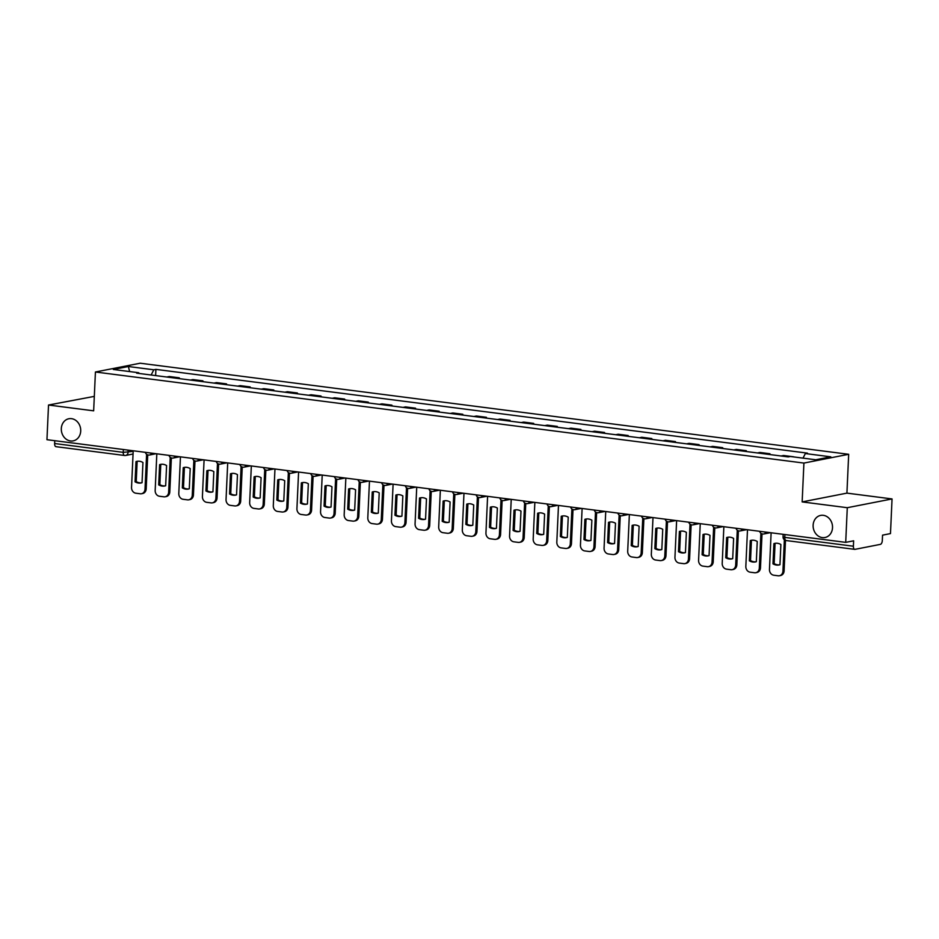 <?xml version="1.0" encoding="UTF-8"?>
<svg xmlns="http://www.w3.org/2000/svg" width="939" height="939" viewBox="0 0 939 939"><rect width="100%" height="100%" fill="white"/><g stroke="black" fill="none" stroke-linecap="round" stroke-linejoin="round"><path stroke-width="1.41" d="M80.707 431.06A11.268 9.636 78.9 0 1 73.183 440.872A11.268 9.636 78.9 0 1 61.317 428.571A11.268 9.636 78.9 0 1 68.84 418.747A11.268 9.636 78.9 0 1 80.707 431.06M832.517 527.706A11.268 9.636 78.9 0 1 824.994 537.519A11.268 9.636 78.9 0 1 813.127 525.218A11.268 9.636 78.9 0 1 820.651 515.405A11.268 9.636 78.9 0 1 832.517 527.706M94.311 396.387L48.523 405.026L46.95 439.687L845.71 542.366L847.283 507.706L892.05 498.938L846.919 493.128L848.68 454.3L140.181 363.217L95.426 371.997L803.913 463.068L802.152 501.907L847.283 507.706M892.05 498.938L890.477 533.587L882.554 535.148L882.308 540.535A3.521 1.761 97.3 0 1 880.359 544.374L855.018 549.338A3.521 1.761 97.3 0 1 854.736 549.35L786.119 540.535A3.521 1.761 -82.7 0 1 784.781 537.39L853.387 546.216A3.521 1.761 97.3 0 0 854.736 549.35M48.523 405.026L93.654 410.824L95.426 371.997M56.258 446.659A3.521 1.761 -82.7 0 1 55.964 446.671A3.521 1.761 -82.7 0 1 54.626 443.525L123.232 452.352L133.174 451.377M54.755 440.684L54.626 443.525M853.387 546.216L853.633 540.817L845.71 542.366M793.572 456.788L783.584 455.497L781.06 455.99M769.91 454.558L769.945 453.748L759.956 452.457L757.433 452.95M767.421 454.241L769.945 453.748M746.282 451.518L746.317 450.708L736.329 449.429L733.805 449.922M743.805 451.201L746.317 450.708M722.654 448.49L722.69 447.668L712.701 446.389L710.177 446.882M720.178 448.161L722.69 447.668M699.027 445.45L699.062 444.628L689.073 443.349L686.55 443.842M696.55 445.133L699.062 444.628M675.399 442.41L675.446 441.6L665.446 440.309L662.922 440.802M672.923 442.093L675.446 441.6M651.772 439.37L651.819 438.56L641.818 437.269L639.295 437.774M649.295 439.053L651.819 438.56M628.156 436.33L628.191 435.52L618.191 434.241L615.667 434.734M625.667 436.013L628.191 435.52M604.528 433.302L604.563 432.48L594.563 431.201L592.039 431.694M602.04 432.985L604.563 432.48M580.901 430.262L580.936 429.452L570.935 428.161L568.412 428.654M578.412 429.945L580.936 429.452M557.273 427.222L557.308 426.412L547.308 425.121L544.796 425.625M554.785 426.905L557.308 426.412M533.645 424.182L533.681 423.372L523.68 422.092L521.168 422.585M531.157 423.865L533.681 423.372M510.018 421.153L510.053 420.332L500.053 419.052L497.541 419.545M507.529 420.825L510.053 420.332M486.39 418.113L486.425 417.303L476.437 416.012L473.913 416.505M483.902 417.796L486.425 417.303M462.763 415.073L462.798 414.263L452.809 412.972L450.286 413.465M460.274 414.756L462.798 414.263M439.135 412.033L439.17 411.223L429.182 409.944L426.658 410.437M436.658 411.716L439.17 411.223M415.508 409.005L415.543 408.183L405.554 406.904L403.031 407.397M413.031 408.676L415.543 408.183M391.88 405.965L391.915 405.155L381.927 403.864L379.403 404.357M389.403 405.648L391.915 405.155M368.252 402.925L368.299 402.115L358.299 400.824L355.775 401.317M365.776 402.608L368.299 402.115M344.625 399.885L344.672 399.075L334.671 397.796L332.148 398.289M342.148 399.568L344.672 399.075M321.009 396.857L321.044 396.035L311.044 394.756L308.52 395.249M318.521 396.528L321.044 396.035M297.381 393.817L297.417 392.995L287.416 391.716L284.893 392.209M294.893 393.5L297.417 392.995M273.754 390.777L273.789 389.967L263.789 388.676L261.265 389.169M271.265 390.46L273.789 389.967M250.126 387.737L250.161 386.927L240.161 385.636L237.649 386.14M247.638 387.42L250.161 386.927M226.499 384.697L226.534 383.887L216.533 382.607L214.022 383.1M224.01 384.38L226.534 383.887M202.871 381.668L202.906 380.847L192.906 379.567L190.394 380.06M200.383 381.34L202.906 380.847M179.243 378.628L179.279 377.818L169.29 376.527L166.766 377.02M176.755 378.311L179.279 377.818M803.021 458.126L805.345 453.549L830.792 456.824L815.745 459.77L790.309 456.495L788.197 456.906L136.648 373.147L138.749 372.736L113.314 369.473L128.35 366.515L153.796 369.79L151.144 375.013M805.345 453.549L807.446 453.138L155.897 369.379L153.796 369.79M848.68 454.3L803.913 463.068M846.919 493.128L802.152 501.907M155.616 375.588L155.897 369.379M139.136 373.476L138.749 372.736M129.641 371.562L128.35 366.515M771.119 532.777L769.464 569.41A5.282 4.519 -101.1 0 0 773.771 575.22L778.161 575.783A5.282 4.519 78.9 0 0 779.417 575.748A5.282 4.519 78.9 0 0 782.938 571.147L784.358 539.784M772.985 563.834A10.916 9.343 -101.1 0 0 779.03 564.973A10.916 9.343 -101.1 0 0 779.957 564.726L780.872 544.503A10.916 9.343 78.9 0 0 774.828 543.364A10.916 9.343 78.9 0 0 773.9 543.611L772.985 563.834L774.147 563.611L775.074 543.376A10.916 9.343 78.9 0 1 775.414 543.27M779.417 575.748L780.579 575.513A5.282 4.519 78.9 0 0 784.1 570.912L785.485 540.394M774.147 563.611A10.916 9.343 -101.1 0 0 779.605 564.832M775.074 543.376L773.9 543.611M747.491 529.737L745.836 566.37A5.282 4.519 -101.1 0 0 750.144 572.18L754.533 572.743A5.282 4.519 78.9 0 0 755.789 572.708A5.282 4.519 78.9 0 0 759.311 568.107L760.895 533.258M749.357 560.794A10.916 9.343 -101.1 0 0 755.402 561.933A10.916 9.343 -101.1 0 0 756.329 561.698L757.245 541.463A10.916 9.343 78.9 0 0 751.212 540.324A10.916 9.343 78.9 0 0 750.284 540.571L749.357 560.794L750.519 560.571L751.446 540.336A10.916 9.343 78.9 0 1 751.787 540.242M755.789 572.708L756.951 572.473A5.282 4.519 78.9 0 0 760.473 567.884L762.022 533.868M750.519 560.571A10.916 9.343 -101.1 0 0 755.977 561.792M751.446 540.336L750.284 540.571M723.863 526.697L722.208 563.341A5.282 4.519 -101.1 0 0 726.516 569.14L730.906 569.715A5.282 4.519 78.9 0 0 732.162 569.668A5.282 4.519 78.9 0 0 735.683 565.067L737.268 530.23M725.73 557.754A10.916 9.343 -101.1 0 0 731.774 558.893A10.916 9.343 -101.1 0 0 732.702 558.658L733.617 538.423A10.916 9.343 78.9 0 0 727.584 537.296A10.916 9.343 78.9 0 0 726.657 537.531L725.73 557.754L726.903 557.531L727.819 537.308A10.916 9.343 78.9 0 1 728.171 537.202M732.162 569.668L733.324 569.445A5.282 4.519 78.9 0 0 736.845 564.844L738.394 530.828M726.903 557.531A10.916 9.343 -101.1 0 0 732.35 558.764M727.819 537.308L726.657 537.531M700.248 523.669L698.581 560.301A5.282 4.519 -101.1 0 0 702.888 566.111L707.278 566.675A5.282 4.519 78.9 0 0 708.534 566.628A5.282 4.519 78.9 0 0 712.055 562.027L713.64 527.19M702.102 554.726A10.916 9.343 -101.1 0 0 708.147 555.853A10.916 9.343 -101.1 0 0 709.074 555.618L709.99 535.394A10.916 9.343 78.9 0 0 703.957 534.256A10.916 9.343 78.9 0 0 703.029 534.491L702.102 554.726L703.276 554.491L704.191 534.268A10.916 9.343 78.9 0 1 704.543 534.162M708.534 566.628L709.696 566.405A5.282 4.519 78.9 0 0 713.217 561.804L714.767 527.8M703.276 554.491A10.916 9.343 -101.1 0 0 708.722 555.724M704.191 534.268L703.029 534.491M676.62 520.629L674.953 557.261A5.282 4.519 -101.1 0 0 679.261 563.071L683.651 563.635A5.282 4.519 78.9 0 0 684.907 563.6A5.282 4.519 78.9 0 0 688.428 558.998L690.012 524.15M678.486 551.686A10.916 9.343 -101.1 0 0 684.519 552.825A10.916 9.343 -101.1 0 0 685.447 552.578L686.362 532.354A10.916 9.343 78.9 0 0 680.329 531.216A10.916 9.343 78.9 0 0 679.402 531.462L678.486 551.686L679.648 551.451L680.564 531.228A10.916 9.343 78.9 0 1 680.916 531.122M684.907 563.6L686.069 563.365A5.282 4.519 78.9 0 0 689.59 558.764L691.139 524.76M679.648 551.451A10.916 9.343 -101.1 0 0 685.094 552.684M680.564 531.228L679.402 531.462M652.992 517.589L651.326 554.221A5.282 4.519 -101.1 0 0 655.633 560.031L660.023 560.595A5.282 4.519 78.9 0 0 661.279 560.56A5.282 4.519 78.9 0 0 664.8 555.958L666.385 521.11M654.859 548.646A10.916 9.343 -101.1 0 0 660.892 549.784A10.916 9.343 -101.1 0 0 661.819 549.538L662.734 529.314A10.916 9.343 78.9 0 0 656.701 528.176A10.916 9.343 78.9 0 0 655.774 528.422L654.859 548.646L656.021 548.423L656.936 528.188A10.916 9.343 78.9 0 1 657.288 528.082M661.279 560.56L662.441 560.325A5.282 4.519 78.9 0 0 665.974 555.724L667.512 521.72M656.021 548.423A10.916 9.343 -101.1 0 0 661.467 549.644M656.936 528.188L655.774 528.422M629.365 514.549L627.698 551.181A5.282 4.519 -101.1 0 0 632.006 556.991L636.396 557.555A5.282 4.519 78.9 0 0 637.651 557.52A5.282 4.519 78.9 0 0 641.173 552.918L642.757 518.07M631.231 545.606A10.916 9.343 -101.1 0 0 637.264 546.744A10.916 9.343 -101.1 0 0 638.191 546.51L639.119 526.274A10.916 9.343 78.9 0 0 633.074 525.147A10.916 9.343 78.9 0 0 632.147 525.382L631.231 545.606L632.393 545.383L633.309 525.159A10.916 9.343 78.9 0 1 633.661 525.054M637.651 557.52L638.813 557.297A5.282 4.519 78.9 0 0 642.346 552.695L643.884 518.68M632.393 545.383A10.916 9.343 -101.1 0 0 637.839 546.615M633.309 525.159L632.147 525.382M605.737 511.52L604.07 548.153A5.282 4.519 -101.1 0 0 608.378 553.963L612.768 554.526A5.282 4.519 78.9 0 0 614.024 554.48A5.282 4.519 78.9 0 0 617.557 549.878L619.13 515.042M607.603 542.578A10.916 9.343 -101.1 0 0 613.636 543.704A10.916 9.343 -101.1 0 0 614.564 543.47L615.491 523.246A10.916 9.343 78.9 0 0 609.446 522.107A10.916 9.343 78.9 0 0 608.519 522.342L607.603 542.578L608.765 542.343L609.681 522.119A10.916 9.343 78.9 0 1 610.033 522.014M614.024 554.48L615.186 554.256A5.282 4.519 78.9 0 0 618.719 549.655L620.256 515.652M608.765 542.343A10.916 9.343 -101.1 0 0 614.223 543.575M609.681 522.119L608.519 522.342M582.11 508.48L580.443 545.113A5.282 4.519 -101.1 0 0 584.751 550.923L589.14 551.486A5.282 4.519 78.9 0 0 590.396 551.451A5.282 4.519 78.9 0 0 593.929 546.85L595.502 512.001M583.976 539.538A10.916 9.343 -101.1 0 0 590.009 540.676A10.916 9.343 -101.1 0 0 590.936 540.43L591.863 520.206A10.916 9.343 78.9 0 0 585.819 519.067A10.916 9.343 78.9 0 0 584.891 519.314L583.976 539.538L585.138 539.303L586.053 519.079A10.916 9.343 78.9 0 1 586.406 518.974M590.396 551.451L591.558 551.216A5.282 4.519 78.9 0 0 595.091 546.615L596.629 512.612M585.138 539.303A10.916 9.343 -101.1 0 0 590.596 540.535M586.053 519.079L584.891 519.314M558.482 505.44L556.815 542.073A5.282 4.519 -101.1 0 0 561.123 547.883L565.513 548.446A5.282 4.519 78.9 0 0 566.769 548.411A5.282 4.519 78.9 0 0 570.302 543.81L571.886 508.961M560.348 536.498A10.916 9.343 -101.1 0 0 566.381 537.636A10.916 9.343 -101.1 0 0 567.309 537.39L568.236 517.166A10.916 9.343 78.9 0 0 562.191 516.027A10.916 9.343 78.9 0 0 561.264 516.274L560.348 536.498L561.51 536.275L562.426 516.039A10.916 9.343 78.9 0 1 562.778 515.934M566.769 548.411L567.931 548.176A5.282 4.519 78.9 0 0 571.464 543.575L573.001 509.572M561.51 536.275A10.916 9.343 -101.1 0 0 566.968 537.495M562.426 516.039L561.264 516.274M534.854 502.4L533.188 539.033A5.282 4.519 -101.1 0 0 537.495 544.843L541.885 545.406A5.282 4.519 78.9 0 0 543.141 545.371A5.282 4.519 78.9 0 0 546.674 540.77L548.259 505.921M536.721 533.458A10.916 9.343 -101.1 0 0 542.765 534.596A10.916 9.343 -101.1 0 0 543.693 534.361L544.608 514.126A10.916 9.343 78.9 0 0 538.563 512.999A10.916 9.343 78.9 0 0 537.636 513.234L536.721 533.458L537.883 533.235L538.798 513.011A10.916 9.343 78.9 0 1 539.15 512.905M543.141 545.371L544.303 545.148A5.282 4.519 78.9 0 0 547.836 540.547L549.385 506.532M537.883 533.235A10.916 9.343 -101.1 0 0 543.341 534.467M538.798 513.011L537.636 513.234M511.227 499.372L509.56 536.005A5.282 4.519 -101.1 0 0 513.868 541.815L518.269 542.378A5.282 4.519 78.9 0 0 519.513 542.331A5.282 4.519 78.9 0 0 523.046 537.73L524.631 502.893M513.093 530.429A10.916 9.343 -101.1 0 0 519.138 531.556A10.916 9.343 -101.1 0 0 520.065 531.321L520.981 511.098A10.916 9.343 78.9 0 0 514.936 509.959A10.916 9.343 78.9 0 0 514.009 510.194L513.093 530.429L514.255 530.195L515.171 509.971A10.916 9.343 78.9 0 1 515.523 509.865M519.513 542.331L520.687 542.108A5.282 4.519 78.9 0 0 524.208 537.507L525.758 503.504M514.255 530.195A10.916 9.343 -101.1 0 0 519.713 531.427M515.171 509.971L514.009 510.194M487.599 496.332L485.944 532.965A5.282 4.519 -101.1 0 0 490.24 538.775L494.642 539.338A5.282 4.519 78.9 0 0 495.886 539.291A5.282 4.519 78.9 0 0 499.419 534.702L501.003 499.853M489.465 527.389A10.916 9.343 -101.1 0 0 495.51 528.528A10.916 9.343 -101.1 0 0 496.438 528.281L497.353 508.058A10.916 9.343 78.9 0 0 491.308 506.919A10.916 9.343 78.9 0 0 490.381 507.154L489.465 527.389L490.628 527.155L491.555 506.931A10.916 9.343 78.9 0 1 491.895 506.825M495.886 539.291L497.06 539.068A5.282 4.519 78.9 0 0 500.581 534.467L502.13 500.464M490.628 527.155A10.916 9.343 -101.1 0 0 496.085 528.387M491.555 506.931L490.381 507.154M463.972 493.292L462.317 529.925A5.282 4.519 -101.1 0 0 466.624 535.735L471.014 536.298A5.282 4.519 78.9 0 0 472.27 536.263A5.282 4.519 78.9 0 0 475.791 531.662L477.376 496.813M465.838 524.349A10.916 9.343 -101.1 0 0 471.883 525.488A10.916 9.343 -101.1 0 0 472.81 525.241L473.726 505.018A10.916 9.343 78.9 0 0 467.681 503.879A10.916 9.343 78.9 0 0 466.753 504.126L465.838 524.349L467 524.126L467.927 503.891A10.916 9.343 78.9 0 1 468.268 503.785M472.27 536.263L473.432 536.028A5.282 4.519 78.9 0 0 476.953 531.427L478.503 497.424M467 524.126A10.916 9.343 -101.1 0 0 472.458 525.347M467.927 503.891L466.753 504.126M440.344 490.252L438.689 526.885A5.282 4.519 -101.1 0 0 442.997 532.695L447.387 533.258A5.282 4.519 78.9 0 0 448.642 533.223A5.282 4.519 78.9 0 0 452.164 528.622L453.748 493.773M442.21 521.309A10.916 9.343 -101.1 0 0 448.255 522.448A10.916 9.343 -101.1 0 0 449.182 522.213L450.098 501.978A10.916 9.343 78.9 0 0 444.065 500.839A10.916 9.343 78.9 0 0 443.138 501.086L442.21 521.309L443.372 521.086L444.3 500.851A10.916 9.343 78.9 0 1 444.652 500.757M448.642 533.223L449.804 532.988A5.282 4.519 78.9 0 0 453.326 528.399L454.875 494.384M443.372 521.086A10.916 9.343 -101.1 0 0 448.83 522.307M444.3 500.851L443.138 501.086M416.728 487.224L415.061 523.856A5.282 4.519 -101.1 0 0 419.369 529.655L423.759 530.23A5.282 4.519 78.9 0 0 425.015 530.183A5.282 4.519 78.9 0 0 428.536 525.582L430.121 490.745M418.583 518.281A10.916 9.343 -101.1 0 0 424.628 519.408A10.916 9.343 -101.1 0 0 425.555 519.173L426.47 498.938A10.916 9.343 78.9 0 0 420.437 497.811A10.916 9.343 78.9 0 0 419.51 498.046L418.583 518.281L419.756 518.046L420.672 497.823A10.916 9.343 78.9 0 1 421.024 497.717M425.015 530.183L426.177 529.96A5.282 4.519 78.9 0 0 429.698 525.359L431.247 491.343M419.756 518.046A10.916 9.343 -101.1 0 0 425.203 519.279M420.672 497.823L419.51 498.046M393.101 484.184L391.434 520.816A5.282 4.519 -101.1 0 0 395.742 526.626L400.131 527.19A5.282 4.519 78.9 0 0 401.387 527.143A5.282 4.519 78.9 0 0 404.909 522.542L406.493 487.705M394.955 515.241A10.916 9.343 -101.1 0 0 401 516.38A10.916 9.343 -101.1 0 0 401.927 516.133L402.843 495.909A10.916 9.343 78.9 0 0 396.81 494.771A10.916 9.343 78.9 0 0 395.882 495.006L394.955 515.241L396.129 515.006L397.044 494.783A10.916 9.343 78.9 0 1 397.397 494.677M401.387 527.143L402.549 526.92A5.282 4.519 78.9 0 0 406.071 522.319L407.62 488.315M396.129 515.006A10.916 9.343 -101.1 0 0 401.575 516.239M397.044 494.783L395.882 495.006M369.473 481.144L367.806 517.776A5.282 4.519 -101.1 0 0 372.114 523.586L376.504 524.15A5.282 4.519 78.9 0 0 377.76 524.115A5.282 4.519 78.9 0 0 381.281 519.513L382.866 484.665M371.339 512.201A10.916 9.343 -101.1 0 0 377.372 513.34A10.916 9.343 -101.1 0 0 378.3 513.093L379.215 492.869A10.916 9.343 78.9 0 0 373.182 491.731A10.916 9.343 78.9 0 0 372.255 491.977L371.339 512.201L372.501 511.978L373.417 491.743A10.916 9.343 78.9 0 1 373.769 491.637M377.76 524.115L378.922 523.88A5.282 4.519 78.9 0 0 382.443 519.279L383.992 485.275M372.501 511.978A10.916 9.343 -101.1 0 0 377.948 513.199M373.417 491.743L372.255 491.977M345.845 478.104L344.179 514.736A5.282 4.519 -101.1 0 0 348.486 520.546L352.876 521.11A5.282 4.519 78.9 0 0 354.132 521.075A5.282 4.519 78.9 0 0 357.653 516.473L359.238 481.625M347.712 509.161A10.916 9.343 -101.1 0 0 353.745 510.3A10.916 9.343 -101.1 0 0 354.672 510.065L355.588 489.829A10.916 9.343 78.9 0 0 349.554 488.691A10.916 9.343 78.9 0 0 348.627 488.937L347.712 509.161L348.874 508.938L349.789 488.703A10.916 9.343 78.9 0 1 350.141 488.597M354.132 521.075L355.294 520.84A5.282 4.519 78.9 0 0 358.827 516.239L360.365 482.235M348.874 508.938A10.916 9.343 -101.1 0 0 354.32 510.159M349.789 488.703L348.627 488.937M322.218 475.064L320.551 511.708A5.282 4.519 -101.1 0 0 324.859 517.506L329.249 518.082A5.282 4.519 78.9 0 0 330.505 518.035A5.282 4.519 78.9 0 0 334.026 513.433L335.61 478.585M324.084 506.121A10.916 9.343 -101.1 0 0 330.117 507.26A10.916 9.343 -101.1 0 0 331.044 507.025L331.972 486.789A10.916 9.343 78.9 0 0 325.927 485.663A10.916 9.343 78.9 0 0 325 485.897L324.084 506.121L325.246 505.898L326.162 485.674A10.916 9.343 78.9 0 1 326.514 485.569M330.505 518.035L331.667 517.812A5.282 4.519 78.9 0 0 335.2 513.21L336.737 479.195M325.246 505.898A10.916 9.343 -101.1 0 0 330.692 507.13M326.162 485.674L325 485.897M298.59 472.035L296.924 508.668A5.282 4.519 -101.1 0 0 301.231 514.478L305.621 515.042A5.282 4.519 78.9 0 0 306.877 514.995A5.282 4.519 78.9 0 0 310.41 510.393L311.983 475.557M300.457 503.093A10.916 9.343 -101.1 0 0 306.49 504.22A10.916 9.343 -101.1 0 0 307.417 503.985L308.344 483.761A10.916 9.343 78.9 0 0 302.299 482.623A10.916 9.343 78.9 0 0 301.372 482.857L300.457 503.093L301.619 502.858L302.534 482.634A10.916 9.343 78.9 0 1 302.886 482.529M306.877 514.995L308.039 514.772A5.282 4.519 78.9 0 0 311.572 510.17L313.11 476.167M301.619 502.858A10.916 9.343 -101.1 0 0 307.076 504.09M302.534 482.634L301.372 482.857M274.963 468.995L273.296 505.628A5.282 4.519 -101.1 0 0 277.604 511.438L281.993 512.001A5.282 4.519 78.9 0 0 283.249 511.966A5.282 4.519 78.9 0 0 286.782 507.365L288.355 472.517M276.829 500.053A10.916 9.343 -101.1 0 0 282.862 501.191A10.916 9.343 -101.1 0 0 283.789 500.945L284.717 480.721A10.916 9.343 78.9 0 0 278.672 479.583A10.916 9.343 78.9 0 0 277.744 479.829L276.829 500.053L277.991 499.818L278.906 479.594A10.916 9.343 78.9 0 1 279.259 479.489M283.249 511.966L284.411 511.732A5.282 4.519 78.9 0 0 287.944 507.13L289.482 473.127M277.991 499.818A10.916 9.343 -101.1 0 0 283.449 501.05M278.906 479.594L277.744 479.829M251.335 465.955L249.668 502.588A5.282 4.519 -101.1 0 0 253.976 508.398L258.366 508.961A5.282 4.519 78.9 0 0 259.622 508.926A5.282 4.519 78.9 0 0 263.155 504.325L264.739 469.477M253.201 497.013A10.916 9.343 -101.1 0 0 259.246 498.151A10.916 9.343 -101.1 0 0 260.162 497.905L261.089 477.681A10.916 9.343 78.9 0 0 255.044 476.543A10.916 9.343 78.9 0 0 254.117 476.789L253.201 497.013L254.363 496.79L255.279 476.554A10.916 9.343 78.9 0 1 255.631 476.449M259.622 508.926L260.784 508.692A5.282 4.519 78.9 0 0 264.317 504.09L265.854 470.087M254.363 496.79A10.916 9.343 -101.1 0 0 259.821 498.01M255.279 476.554L254.117 476.789M227.708 462.915L226.041 499.548A5.282 4.519 -101.1 0 0 230.348 505.358L234.738 505.921A5.282 4.519 78.9 0 0 235.994 505.886A5.282 4.519 78.9 0 0 239.527 501.285L241.112 466.437M229.574 493.973A10.916 9.343 -101.1 0 0 235.619 495.111A10.916 9.343 -101.1 0 0 236.546 494.876L237.461 474.641A10.916 9.343 78.9 0 0 231.417 473.514A10.916 9.343 78.9 0 0 230.489 473.749L229.574 493.973L230.736 493.75L231.651 473.526A10.916 9.343 78.9 0 1 232.003 473.42M235.994 505.886L237.156 505.663A5.282 4.519 78.9 0 0 240.689 501.062L242.239 467.047M230.736 493.75A10.916 9.343 -101.1 0 0 236.194 494.982M231.651 473.526L230.489 473.749M204.08 459.887L202.413 496.52A5.282 4.519 -101.1 0 0 206.721 502.33L211.122 502.893A5.282 4.519 78.9 0 0 212.367 502.846A5.282 4.519 78.9 0 0 215.9 498.245L217.484 463.408M205.946 490.944A10.916 9.343 -101.1 0 0 211.991 492.071A10.916 9.343 -101.1 0 0 212.918 491.836L213.834 471.613A10.916 9.343 78.9 0 0 207.789 470.474A10.916 9.343 78.9 0 0 206.862 470.709L205.946 490.944L207.108 490.71L208.035 470.486A10.916 9.343 78.9 0 1 208.376 470.38M212.367 502.846L213.54 502.623A5.282 4.519 78.9 0 0 217.062 498.022L218.611 464.019M207.108 490.71A10.916 9.343 -101.1 0 0 212.566 491.942M208.035 470.486L206.862 470.709M180.452 456.847L178.797 493.48A5.282 4.519 -101.1 0 0 183.093 499.29L187.495 499.853A5.282 4.519 78.9 0 0 188.739 499.818A5.282 4.519 78.9 0 0 192.272 495.217L193.857 460.368M182.319 487.904A10.916 9.343 -101.1 0 0 188.363 489.043A10.916 9.343 -101.1 0 0 189.291 488.796L190.206 468.573A10.916 9.343 78.9 0 0 184.161 467.434A10.916 9.343 78.9 0 0 183.234 467.669L182.319 487.904L183.481 487.67L184.408 467.446A10.916 9.343 78.9 0 1 184.748 467.34M188.739 499.818L189.913 499.583A5.282 4.519 78.9 0 0 193.434 494.982L194.983 460.979M183.481 487.67A10.916 9.343 -101.1 0 0 188.939 488.902M184.408 467.446L183.234 467.669M156.825 453.807L155.17 490.44A5.282 4.519 -101.1 0 0 159.477 496.25L163.867 496.813A5.282 4.519 78.9 0 0 165.123 496.778A5.282 4.519 78.9 0 0 168.644 492.177L170.229 457.328M158.691 484.864A10.916 9.343 -101.1 0 0 164.736 486.003A10.916 9.343 -101.1 0 0 165.663 485.756L166.579 465.533A10.916 9.343 78.9 0 0 160.546 464.394A10.916 9.343 78.9 0 0 159.618 464.641L158.691 484.864L159.853 484.641L160.78 464.406A10.916 9.343 78.9 0 1 161.121 464.3M165.123 496.778L166.285 496.543A5.282 4.519 78.9 0 0 169.806 491.942L171.356 457.939M159.853 484.641A10.916 9.343 -101.1 0 0 165.311 485.862M160.78 464.406L159.618 464.641M133.197 450.767L131.542 487.4A5.282 4.519 -101.1 0 0 135.85 493.21L140.24 493.773A5.282 4.519 78.9 0 0 141.496 493.738A5.282 4.519 78.9 0 0 145.017 489.137L146.601 454.288M135.063 481.824A10.916 9.343 -101.1 0 0 141.108 482.963A10.916 9.343 -101.1 0 0 142.035 482.728L142.951 462.493A10.916 9.343 78.9 0 0 136.918 461.354A10.916 9.343 78.9 0 0 135.991 461.601L135.063 481.824L136.225 481.601L137.153 461.378A10.916 9.343 78.9 0 1 137.505 461.272M141.496 493.738L142.658 493.515A5.282 4.519 78.9 0 0 146.179 488.914L147.728 454.899M136.225 481.601A10.916 9.343 -101.1 0 0 141.683 482.834M137.153 461.378L135.991 461.601M128.162 450.121L128.056 452.387A3.521 3.017 -101.1 0 1 124.864 455.474A3.521 1.761 -82.7 0 1 124.582 455.485A3.521 1.761 -82.7 0 1 123.232 452.352L123.361 449.511M765.884 532.108A3.521 3.017 78.9 0 1 762.949 533.998M742.256 529.068A3.521 3.017 78.9 0 1 739.322 530.969M718.628 526.028A3.521 3.017 78.9 0 1 715.694 527.929M695.013 522.988A3.521 3.017 78.9 0 1 692.066 524.889M671.385 519.96A3.521 3.017 78.9 0 1 668.439 521.849M647.757 516.919A3.521 3.017 78.9 0 1 644.811 518.821M624.13 513.879A3.521 3.017 78.9 0 1 621.184 515.781M600.502 510.839A3.521 3.017 78.9 0 1 597.556 512.741M576.875 507.811A3.521 3.017 78.9 0 1 573.929 509.701M553.247 504.771A3.521 3.017 78.9 0 1 550.301 506.673M529.619 501.731A3.521 3.017 78.9 0 1 526.685 503.633M505.992 498.691A3.521 3.017 78.9 0 1 503.058 500.593M482.364 495.651A3.521 3.017 78.9 0 1 479.43 497.553M458.737 492.623A3.521 3.017 78.9 0 1 455.802 494.513M435.109 489.583A3.521 3.017 78.9 0 1 432.175 491.484M411.482 486.543A3.521 3.017 78.9 0 1 408.547 488.444M387.866 483.503A3.521 3.017 78.9 0 1 384.92 485.404M364.238 480.475A3.521 3.017 78.9 0 1 361.292 482.364M340.611 477.435A3.521 3.017 78.9 0 1 337.664 479.336M316.983 474.395A3.521 3.017 78.9 0 1 314.037 476.296M293.355 471.355A3.521 3.017 78.9 0 1 290.409 473.256M269.728 468.326A3.521 3.017 78.9 0 1 266.782 470.216M246.1 465.286A3.521 3.017 78.9 0 1 243.166 467.188M222.473 462.246A3.521 3.017 78.9 0 1 219.538 464.148M198.845 459.206A3.521 3.017 78.9 0 1 195.911 461.108M175.217 456.166A3.521 3.017 78.9 0 1 172.283 458.068M151.59 453.138A3.521 3.017 78.9 0 1 148.655 455.039M783.173 534.326L783.056 536.885L784.781 537.39L784.91 534.549M786.413 540.524A3.521 1.761 -82.7 0 1 786.119 540.535A3.521 3.521 0 0 1 783.056 536.885M784.1 570.912L782.938 571.147M760.473 567.884L759.311 568.107M736.845 564.844L735.683 565.067M713.217 561.804L712.055 562.027M689.59 558.764L688.428 558.998M665.974 555.724L664.8 555.958M642.346 552.695L641.173 552.918M618.719 549.655L617.557 549.878M595.091 546.615L593.929 546.85M571.464 543.575L570.302 543.81M547.836 540.547L546.674 540.77M524.208 537.507L523.046 537.73M500.581 534.467L499.419 534.702M476.953 531.427L475.791 531.662M453.326 528.399L452.164 528.622M429.698 525.359L428.536 525.582M406.071 522.319L404.909 522.542M382.443 519.279L381.281 519.513M358.827 516.239L357.653 516.473M335.2 513.21L334.026 513.433M311.572 510.17L310.41 510.393M287.944 507.13L286.782 507.365M264.317 504.09L263.155 504.325M240.689 501.062L239.527 501.285M217.062 498.022L215.9 498.245M193.434 494.982L192.272 495.217M169.806 491.942L168.644 492.177M146.179 488.914L145.017 489.137M759.674 531.31A3.521 3.521 0 0 0 763.783 533.974L770.379 532.683M736.047 528.27A3.521 3.521 0 0 0 740.155 530.934L746.751 529.643M712.419 525.23A3.521 3.521 0 0 0 716.527 527.906L723.136 526.603M688.792 522.19A3.521 3.521 0 0 0 692.9 524.866L699.508 523.575M665.164 519.161A3.521 3.521 0 0 0 669.272 521.826L675.88 520.535M641.537 516.121A3.521 3.521 0 0 0 645.645 518.786L652.253 517.495M617.909 513.081A3.521 3.521 0 0 0 622.017 515.757L628.625 514.455M594.281 510.041A3.521 3.521 0 0 0 598.401 512.717L604.998 511.426M570.654 507.001A3.521 3.521 0 0 0 574.774 509.677L581.37 508.386M547.026 503.973A3.521 3.521 0 0 0 551.146 506.637L557.743 505.346M523.41 500.933A3.521 3.521 0 0 0 527.518 503.609L534.115 502.306M499.783 497.893A3.521 3.521 0 0 0 503.891 500.569L510.487 499.266M476.155 494.853A3.521 3.521 0 0 0 480.263 497.529L486.86 496.238M452.528 491.825A3.521 3.521 0 0 0 456.636 494.489L463.232 493.198M428.9 488.785A3.521 3.521 0 0 0 433.008 491.449L439.605 490.158M405.272 485.745A3.521 3.521 0 0 0 409.381 488.421L415.989 487.118M381.645 482.705A3.521 3.521 0 0 0 385.753 485.381L392.361 484.09M358.017 479.676A3.521 3.521 0 0 0 362.125 482.341L368.734 481.05M334.39 476.636A3.521 3.521 0 0 0 338.498 479.301L345.106 478.01M310.762 473.596A3.521 3.521 0 0 0 314.87 476.273L321.478 474.97M287.134 470.556A3.521 3.521 0 0 0 291.254 473.233L297.851 471.941M263.507 467.516A3.521 3.521 0 0 0 267.627 470.193L274.223 468.901M239.879 464.488A3.521 3.521 0 0 0 243.999 467.153L250.596 465.861M216.263 461.448A3.521 3.521 0 0 0 220.372 464.124L226.968 462.821M192.636 458.408A3.521 3.521 0 0 0 196.744 461.084L203.34 459.793M169.008 455.368A3.521 3.521 0 0 0 173.116 458.044L179.713 456.753M145.381 452.34A3.521 3.521 0 0 0 149.489 455.004L156.085 453.713M133.056 454.007L125.709 455.45A3.521 3.521 0 0 1 124.582 455.485L55.964 446.671"/></g></svg>
